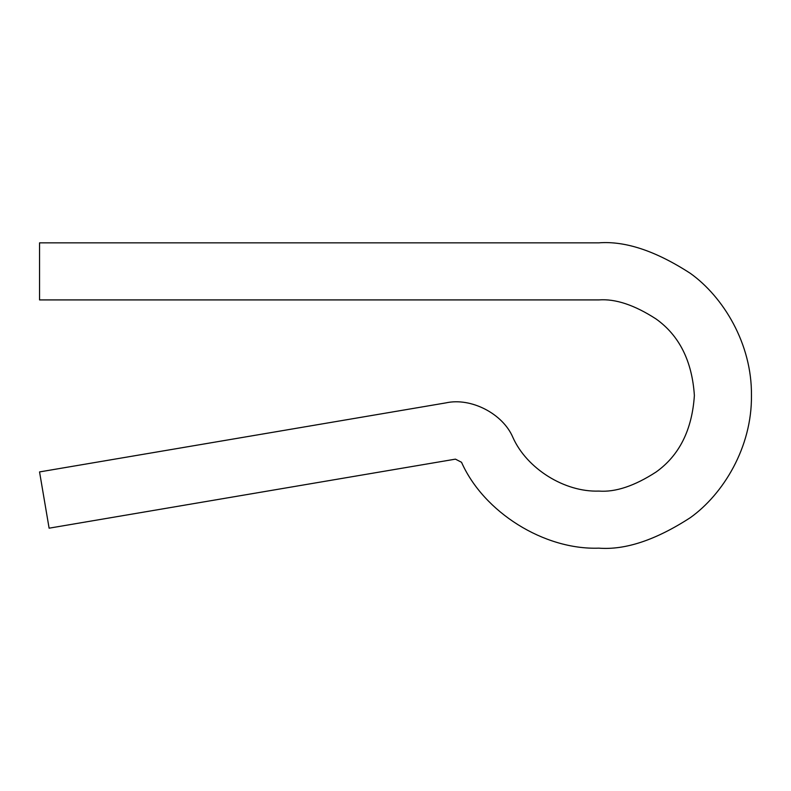 <?xml version="1.0" encoding="UTF-8"?>
<svg xmlns="http://www.w3.org/2000/svg" width="791" height="791" viewBox="0 0 791 791"><rect width="100%" height="100%" fill="white"/><g stroke="black" fill="none" stroke-linecap="round" stroke-linejoin="round"><path stroke-width="1.19" d="M598.797 491.082C615.408 492.358 634.53 485.99 656.154 471.97C679.35 455.369 692.095 429.879 694.379 395.5C692.095 361.121 679.35 335.631 656.154 319.03C634.53 305.01 615.408 298.642 598.797 299.918L39.55 299.918L39.55 242.847L598.797 242.847C625.335 240.81 655.858 250.984 690.385 273.379C723.172 296.803 752.053 343.68 751.45 395.5C752.053 447.32 723.172 494.197 690.385 517.621C655.858 540.016 625.335 550.19 598.797 548.153C544.139 550.081 483.697 512.281 461.529 462.28L455.438 459.146L49.111 528.18L39.55 471.92L445.887 402.886C470.952 397.26 502.829 413.653 512.845 437.314C526.727 468.618 564.566 492.299 598.797 491.082C564.566 492.299 526.727 468.618 512.845 437.314C502.829 413.653 470.952 397.26 445.887 402.886L39.55 471.92L49.111 528.18L455.438 459.146L461.529 462.28C483.697 512.281 544.139 550.081 598.797 548.153C625.335 550.19 655.858 540.016 690.385 517.621C723.172 494.197 752.053 447.32 751.45 395.5C752.053 343.68 723.172 296.803 690.385 273.379C655.858 250.984 625.335 240.81 598.797 242.847L39.55 242.847L39.55 299.918L598.797 299.918C615.408 298.642 634.53 305.01 656.154 319.03C679.35 335.631 692.095 361.121 694.379 395.5C692.095 429.879 679.35 455.369 656.154 471.97C634.53 485.99 615.408 492.358 598.797 491.082"/></g></svg>
